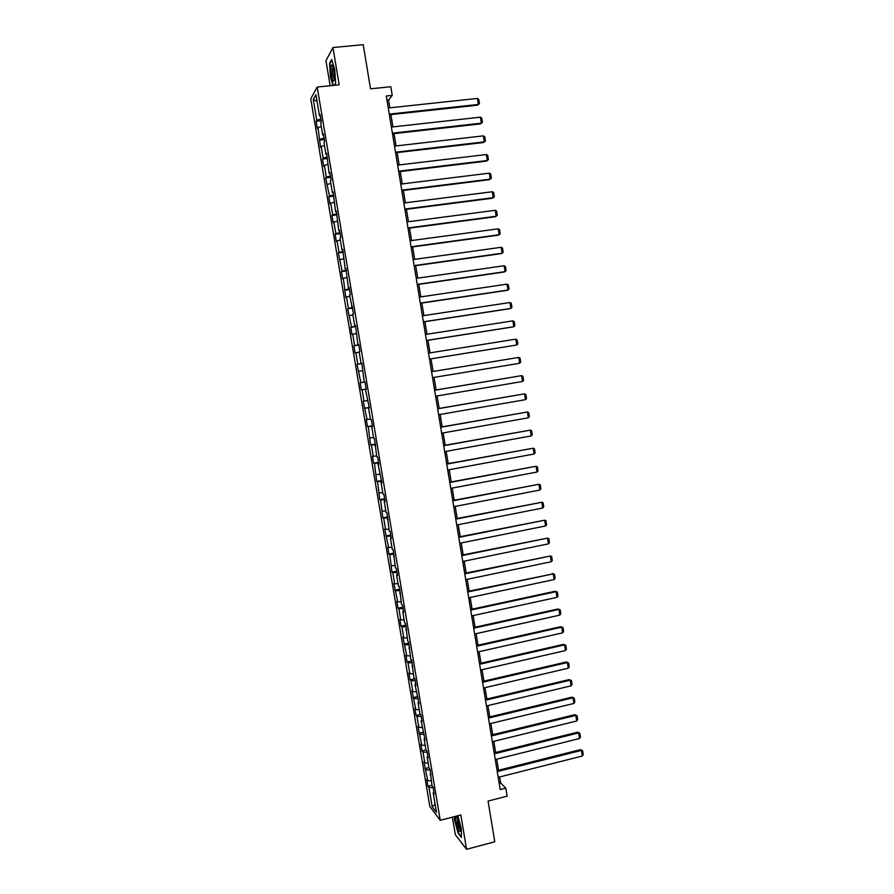 <?xml version="1.0" encoding="UTF-8"?>
<svg xmlns="http://www.w3.org/2000/svg" width="894" height="894" viewBox="0 0 894 894"><rect width="100%" height="100%" fill="white"/><g stroke="black" fill="none" stroke-linecap="round" stroke-linejoin="round"><path stroke-width="1.34" d="M452.386 817.15L455.314 834.65L466.556 849.3L494.773 841.768L488.057 801.08L507.121 796.163L505.803 788.15L500.629 782.988L499.645 776.953M310.754 98.854L429.835 806.556L440.239 820.301L317.191 87.031L310.754 98.854M317.191 87.031L339.161 84.807L332.948 47.527L325.975 60.736L330.154 85.712M332.948 47.527L363.232 44.7L370.518 88.819L390.812 86.729L392.231 95.379L386.286 95.993L500.204 789.581L505.803 788.15M433.903 792.285L433.188 792.833L434.216 794.129L433.054 787.201L432.026 785.927L430.025 769.164L429.008 767.946L427.142 756.872L428.159 758.045L426.986 751.094L425.98 749.943L424.114 738.835L425.119 739.953L421.085 720.765L422.08 721.827L420.906 714.842L419.912 713.814L418.034 702.662L419.029 703.656L414.995 684.525L415.967 685.452L414.794 678.445L413.821 677.54L411.732 660.185L410.759 659.347L408.659 641.903L407.709 641.121L405.574 623.576L404.636 622.861L402.747 611.608L403.686 612.278L402.501 605.216L401.562 604.556L399.406 586.81L398.489 586.229L396.59 574.92L397.506 575.479L396.31 568.383L395.394 567.858L393.215 549.911L392.31 549.452L390.399 538.099L391.304 538.523L390.108 531.394L389.214 531.002L386.99 512.854L386.107 512.519L384.197 501.132L385.068 501.422L383.872 494.27L383.001 494.002L381.079 482.592L381.95 482.816L377.961 464.02L378.81 464.176L377.614 456.99L376.754 456.856L374.474 438.295L373.625 438.228L371.703 426.751L372.541 426.773L371.323 419.565L370.496 419.565L368.563 408.055L369.39 408.022L365.422 389.337L366.227 389.225L365.02 381.984L364.204 382.118L361.858 363.143L361.053 363.344L359.109 351.767L359.902 351.532L358.684 344.257L357.891 344.525L355.51 325.338L354.728 325.673L352.772 314.051L353.543 313.671L349.599 295.132L350.359 294.696L349.129 287.376L348.369 287.846L345.933 268.345L345.185 268.882L342.737 249.27L342 249.873L340.033 238.162L340.759 237.513L339.519 230.16L338.792 230.831L336.312 211.006L335.596 211.744L333.082 191.808L332.378 192.623L330.4 180.834L331.104 179.985L329.852 172.576L329.16 173.47L326.623 153.31L325.941 154.271L323.952 142.425L324.623 141.431L323.382 133.999L322.712 135.028L320.711 123.171L321.382 122.098L320.13 114.655L319.471 115.751L315.94 94.697L313.28 99.491L317.057 101.38M433.188 792.833L436.462 812.367L432.193 806.779L428.952 787.513L427.958 786.262L431.914 785.267M313.28 99.491L316.767 120.232L316.13 121.282L317.359 128.568L317.996 127.54L320.533 147.476L321.192 146.515L323.147 158.171L322.488 159.087L323.706 166.34L324.366 165.446L326.332 177.079L325.662 177.94L329.506 195.954L328.824 196.747L330.031 203.966L330.724 203.206L332.669 214.795L331.976 215.521L333.194 222.729L333.887 222.036L335.831 233.602L335.127 234.25L336.334 241.447L337.038 240.821L338.982 252.365L338.267 252.946L342.134 271.083L341.407 271.608L342.614 278.772L343.341 278.28L345.743 297.378L346.481 296.953L348.414 308.43L347.665 308.81L351.543 327.036L350.783 327.36L351.99 334.49L352.739 334.188L354.661 345.62L353.901 345.877L355.097 352.985L355.857 352.75L357.779 364.16L357.008 364.35L360.885 382.666L360.114 382.788L361.299 389.873L362.081 389.773L363.992 401.127L363.199 401.194L367.099 419.565L366.294 419.565L367.479 426.617L368.283 426.639L370.563 444.933L371.379 445.022L373.279 456.32L372.452 456.186L373.636 463.215L374.463 463.371L376.698 481.464L377.536 481.676L379.76 499.668L380.609 499.947L382.822 517.849L383.671 518.185L385.56 529.393L384.699 529.013L388.611 547.575L387.75 547.128L388.912 554.09L389.795 554.548L391.952 572.16L392.835 572.685L394.712 583.827L393.818 583.257L397.752 601.897L396.847 601.271L398.009 608.188L398.914 608.836L400.78 619.933L399.875 619.24L401.037 626.146L401.942 626.862L403.809 637.936L402.892 637.187L406.826 655.905L405.898 655.09L407.061 661.973L407.988 662.8L409.843 673.841L408.904 672.958L410.067 679.831L411.005 680.725L412.849 691.732L411.911 690.805L415.855 709.601L414.905 708.607L416.045 715.446L417.006 716.463L418.85 727.425L417.889 726.375L421.845 745.216L420.873 744.11L422.013 750.915L422.996 752.055L424.829 762.984L423.845 761.811L427.813 780.708L426.818 779.467L427.958 786.262M430.897 774.338L430.17 774.863M427.813 780.708L431.165 780.842M425.98 769.801L430.159 769.946M427.88 756.358L427.142 756.872M424.829 762.984L428.192 763.085M422.996 752.055L427.164 752.167M424.851 738.343L424.114 738.835M421.845 745.216L425.198 745.294M420.001 734.276L424.181 734.343M421.823 720.296L421.085 720.765M418.85 727.425L422.203 727.47M417.006 716.463L421.186 716.496M418.783 702.215L418.034 702.662M415.855 709.601L419.208 709.612M414.011 698.605L418.18 698.605M415.744 684.089L414.995 684.525M412.849 691.732L416.202 691.721M411.005 680.725L415.162 680.68M412.693 665.929L411.944 666.343M409.843 673.841L413.196 673.797M407.988 662.8L412.156 662.733M409.631 647.737L408.882 648.139M406.826 655.905L410.178 655.827M404.971 644.853L409.128 644.742M406.58 629.51L405.82 629.89M403.809 637.936L407.15 637.835M401.942 626.862L406.111 626.705M403.507 611.239L402.747 611.608M400.78 619.933L404.122 619.799M398.914 608.836L403.071 608.646M400.434 592.934L399.674 593.281M397.752 601.897L401.093 601.729M395.886 590.778L400.031 590.554M397.361 574.596L396.59 574.92M394.712 583.827L398.042 583.626M392.835 572.685L396.992 572.417M394.265 556.224L393.494 556.537M391.661 565.712L395.003 565.489M389.795 554.548L393.941 554.246M391.181 537.808L390.399 538.099M388.611 547.575L391.952 547.318M386.733 536.389L390.879 536.042M388.085 519.369L387.303 519.637M385.56 529.393L388.89 529.103M383.671 518.185L387.817 517.805M384.979 500.875L384.197 501.132M382.498 511.178L385.828 510.854M380.609 499.947L384.755 499.522M381.872 482.358L381.079 482.592M379.425 492.929L382.755 492.572M377.536 481.676L381.682 481.218M378.754 463.796L377.961 464.02M376.352 474.636L379.682 474.256M374.463 463.371L378.598 462.868M375.625 445.201L374.832 445.402M373.279 456.32L376.597 455.906M371.379 445.022L375.514 444.486M372.507 426.572L371.703 426.751M370.183 437.959L373.513 437.512M368.283 426.639L372.418 426.058M369.367 407.899L368.563 408.055M367.099 419.565L370.418 419.085M365.188 408.223L369.323 407.608M366.227 389.192L365.422 389.337M363.992 401.127L367.311 400.624M362.081 389.773L366.216 389.113M360.885 382.666L364.204 382.118M358.975 371.278L362.293 370.719M361.869 363.232L361.053 363.344M357.779 364.16L361.902 363.445M355.857 352.75L359.176 352.158M358.706 344.436L357.891 344.525M354.661 345.62L358.785 344.861M352.739 334.188L356.047 333.563M355.544 325.595L354.728 325.673M351.543 327.036L355.656 326.243M349.61 315.593L352.918 314.934M352.381 306.72L351.554 306.776M348.414 308.43L352.527 307.592M346.481 296.953L349.789 296.26M349.208 287.812L348.369 287.846M345.274 289.779L349.386 288.896M343.341 278.28L346.648 277.553M346.023 268.87L345.185 268.882M342.134 271.083L346.246 270.167M340.189 259.562L343.497 258.813M342.838 249.884L342 249.873M338.982 252.365L343.095 251.404M337.038 240.821L340.346 240.028M339.642 230.853L338.792 230.831M335.831 233.602L339.932 232.596M333.887 222.036L337.183 221.209M336.446 211.789L335.596 211.744M332.669 214.795L336.77 213.755M330.724 203.206L334.01 202.346M333.238 192.691L332.378 192.623M329.506 195.954L333.596 194.87M327.55 184.343L330.836 183.46M330.02 173.548L329.16 173.47M326.332 177.079L330.422 175.962M324.366 165.446L327.662 164.518M326.802 154.371L325.941 154.271M323.147 158.171L327.238 156.998M321.192 146.515L324.477 145.554M323.572 135.15L322.712 135.028M319.963 139.218L324.053 138.011M317.996 127.54L321.281 126.546M320.343 115.896L319.471 115.751M316.767 120.232L320.857 118.98M466.556 849.3L460.835 814.959L440.239 820.301M389.795 107.828L388.521 100.072L392.231 95.379M498.539 770.259L496.718 759.162M495.634 752.502L493.801 741.338M492.706 734.712L490.862 723.481M489.778 716.876L487.923 705.589M486.85 699.019L484.984 687.654M483.911 681.116L482.034 669.695M480.961 663.192L479.083 651.692M478.022 645.222L476.122 633.656M475.06 627.219L473.149 615.586M472.099 609.183L470.177 597.483M469.138 591.113L467.204 579.334M466.165 572.998L464.221 561.164M463.181 554.861L461.226 542.949M460.198 536.679L458.231 524.7M457.203 518.464L455.225 506.417M454.208 500.215L452.219 488.09M451.213 481.933L449.201 469.73M448.196 463.606L446.184 451.347M445.19 445.246L443.156 432.908M442.161 426.851L440.127 414.447M439.144 408.424L437.088 395.941M436.104 389.952L434.048 377.402M433.076 371.457L431.009 358.863M430.025 352.862L427.958 340.29M426.963 334.244L424.907 321.695M423.901 315.582L421.845 303.055M420.828 296.886L418.772 284.381M417.755 278.146L415.699 265.663M414.671 259.372L412.626 246.912M411.586 240.564L409.541 228.126M408.491 221.712L406.446 209.297M405.384 202.826L403.35 190.433M402.278 183.896L400.255 171.536M399.171 164.943L397.137 152.595M396.053 145.934L394.031 133.619M392.924 126.903L390.901 114.6M432.193 806.779L435.099 804.242M428.952 787.513L433.132 787.692M386.979 100.24L388.521 100.072M499.187 783.356L500.629 782.988M316.13 121.282L321.158 120.746M319.314 140.213L324.332 139.643M322.488 159.087L327.495 158.506M325.662 177.94L330.657 177.336M328.824 196.747L333.808 196.121M331.976 215.521L336.96 214.873M335.127 234.25L340.1 233.591M338.267 252.946L343.24 252.276M341.407 271.608L346.369 270.916M344.548 290.226L349.487 289.511M347.665 308.81L352.605 308.084M350.783 327.36L355.723 326.612M353.901 345.877L358.829 345.106M357.008 364.35L361.925 363.567M361.299 389.873L366.205 389.058M364.394 408.267L369.289 407.429M367.479 426.617L372.362 425.767M370.563 444.933L375.435 444.072M373.636 463.215L378.508 462.332M376.698 481.464L381.57 480.559M379.76 499.668L384.621 498.751M382.822 517.849L387.672 516.911M385.873 535.987L390.712 535.025M388.912 554.09L393.751 553.118M391.952 572.16L396.78 571.165M394.992 590.185L399.808 589.18M398.009 608.188L402.825 607.16M401.037 626.146L405.831 625.107M404.054 644.082L408.849 643.021M407.061 661.973L411.843 660.901M410.067 679.831L414.838 678.736M413.062 697.655L417.755 696.56M416.045 715.446L420.482 714.395M419.04 733.192L423.22 732.197M422.013 750.915L425.991 749.954M424.996 768.605L428.952 767.622M334.468 85.276L335.641 83.31L334.736 69.497L331.663 59.485L329.551 63.385L330.467 77.018L333.026 85.422M454.521 816.602L454.588 820.122L458.052 833.074L461.427 837.421L461.304 828.582L457.84 815.741M388.253 107.984L477.418 98.429L478.379 104.442L477.564 105.19L479.463 103.603L478.379 104.442L389.259 114.108M389.371 114.767L477.564 105.19M477.418 98.429L478.793 99.402L479.463 103.603M333.35 81.253L334.568 79.398C334.691 73.308 333.931 68.592 332.289 65.24L331.92 64.983C330.054 64.29 331.383 79.242 333.35 81.253M333.361 85.388L330.769 76.884L329.886 63.664L331.842 60.066M335.63 83.231L334.412 85.288M333.093 66.916L332.825 67.273C332.277 71.52 332.769 75.509 334.3 79.22M460.108 826.738C458.924 820.793 457.672 817.384 456.342 816.501C455.716 816.725 455.672 818.491 456.186 821.798C458.097 830.314 459.527 833.242 460.455 830.582L460.108 826.738M457.65 818.178L457.672 822.122C458.51 826.402 459.438 828.984 460.444 829.856M461.416 836.784L458.264 832.739L454.912 820.189L454.845 816.513M391.382 127.071L480.413 117.17L481.363 123.171L480.547 123.875L482.447 122.31L481.363 123.171L392.388 133.172M392.488 133.787L480.547 123.875M480.413 117.17L481.777 118.12L482.447 122.31M394.511 146.113L483.386 135.866L484.347 141.855L483.52 142.515L395.606 152.773M395.517 152.215L484.347 141.855L485.42 140.984L484.76 136.804L483.386 135.866M397.64 165.122L486.37 154.528L487.319 160.507L486.481 161.121L398.724 171.715M398.635 171.201L487.319 160.507L488.392 159.613L487.733 155.444L486.37 154.528M400.758 184.086L489.342 173.157L490.292 179.124L489.443 179.694L401.831 190.623M401.752 190.165L490.292 179.124L491.365 178.219L490.694 174.039L489.342 173.157M403.864 203.016L492.303 191.741L493.253 197.697L492.404 198.222L404.926 209.498M404.859 209.073L493.253 197.697L494.315 196.769L493.656 192.612L492.303 191.741M406.971 221.913L495.265 210.302L496.204 216.236L495.354 216.717L408.022 228.328M407.955 227.959L496.204 216.236L497.276 215.298L496.606 211.14L495.265 210.302M410.067 240.765L498.215 228.819L499.154 234.742L498.304 235.178L411.106 247.124M411.05 246.8L499.154 234.742L500.215 233.781L499.556 229.635L498.215 228.819M413.151 259.584L501.165 247.292L502.104 253.214L501.243 253.605L414.19 265.876M414.146 265.607L502.104 253.214L503.154 252.231L502.495 248.096L501.165 247.292M416.235 278.358L504.104 265.741L505.043 271.642L504.171 271.988L417.263 284.594M417.23 284.37L505.043 271.642L506.093 270.647L505.434 266.524L504.104 265.741M419.32 297.11L507.032 284.147L507.982 290.036L507.099 290.338L420.325 303.278M420.303 303.1L507.982 290.036L509.021 289.03L508.373 284.907L507.032 284.147M422.393 315.805L509.971 302.518L510.91 308.396L510.016 308.653L423.398 321.918M423.376 321.795L510.91 308.396L511.949 307.368L511.29 303.256L509.971 302.518M425.455 334.479L512.888 320.857L513.827 326.723L512.933 326.936L426.449 340.536M426.438 340.458L513.827 326.723L514.866 325.684L514.218 321.572L512.888 320.857M428.517 353.108L515.804 339.15L516.743 345.006L429.5 359.097M429.5 359.075L516.743 345.006L517.782 343.955L517.123 339.854L515.804 339.15M431.567 371.703L518.721 357.421L431.567 371.703M432.551 377.648L519.66 363.266L518.721 357.421L520.04 358.103L520.688 362.193L519.66 363.266M434.618 390.253L521.627 375.648L434.607 390.209M435.59 396.198L522.565 381.481L521.627 375.648L522.934 376.307L523.593 380.386L522.565 381.481M437.658 408.781L524.532 393.841L437.647 408.681M438.63 414.704L525.46 399.663L524.532 393.841L525.84 394.477L526.488 398.556L525.46 399.663M440.697 427.265L527.426 412L440.675 427.12M441.67 433.177L528.354 417.811L527.426 412L528.723 412.615L529.371 416.682L528.354 417.811M443.726 445.704L530.321 430.115L443.692 445.514M444.698 451.615L531.237 435.926L530.321 430.115L531.617 430.718L532.265 434.775L531.237 435.926M446.754 464.12L533.204 448.207L446.709 463.885M447.715 470.009L534.12 453.996L533.204 448.207L534.489 448.788L535.137 452.845L534.12 453.996M449.771 482.492L536.076 466.255L449.716 482.212M450.732 488.37L537.003 472.043L536.076 466.255L537.372 466.824L538.009 470.87L537.003 472.043M452.777 500.83L538.959 484.28L452.722 500.506M453.739 506.697L539.875 490.046L538.959 484.28L540.233 484.827L540.881 488.85L539.875 490.046M455.784 519.135L541.82 502.26L455.728 518.755M456.745 524.99L542.736 508.015L541.82 502.26L543.105 502.786L543.742 506.809L542.736 508.015M458.79 537.395L544.681 520.207L458.711 536.981M459.751 543.239L545.597 525.951L544.681 520.207L545.955 520.71L546.603 524.733L545.597 525.951M461.785 555.632L547.541 538.121L461.706 555.163M462.734 561.466L548.458 543.854L547.541 538.121L548.815 538.613L549.452 542.613L548.458 543.854M464.768 573.825L550.391 556.001L464.679 573.311M465.729 579.647L551.307 561.723L550.391 556.001L551.654 556.47L552.291 560.471L551.307 561.723M467.752 591.984L553.241 573.847L467.663 591.426M468.702 597.795L554.146 579.558L553.241 573.847L554.503 574.294L555.14 578.284L554.146 579.558M552.268 573.49L554.503 574.294M470.725 610.099L556.079 591.66L555.107 591.258L470.624 609.507M471.686 615.899L556.984 597.36L556.079 591.66L557.331 592.085L557.968 596.074L556.984 597.36M555.107 591.258L557.331 592.085M473.697 628.191L558.918 609.429L557.934 608.993L473.596 627.543M474.647 633.98L559.823 615.128L558.918 609.429L560.169 609.842L560.806 613.82L559.823 615.128M557.934 608.993L560.169 609.842M476.658 646.239L561.745 627.175L560.75 626.694L476.547 645.546M477.608 652.017L562.65 632.851L561.745 627.175L562.996 627.566L563.622 631.533L562.65 632.851M560.75 626.694L562.996 627.566M479.62 664.264L564.572 644.887L563.578 644.362L479.497 663.527M480.57 670.031L565.466 650.553L564.572 644.887L565.813 645.256L566.438 649.223L565.466 650.553M563.578 644.362L565.813 645.256M482.581 682.245L567.388 662.555L566.383 661.996L482.447 681.463M483.52 688L568.282 668.209L567.388 662.555L568.629 662.912L569.254 666.868L568.282 668.209M566.383 661.996L568.629 662.912M485.52 700.192L570.193 680.2L569.199 679.596L485.386 699.365M486.47 705.936L571.098 685.843L570.193 680.2L571.434 680.535L572.059 684.48L571.098 685.843M569.199 679.596L571.434 680.535M488.47 718.094L573.009 697.801L571.992 697.164L488.325 717.234M489.409 723.827L573.903 703.444L573.009 697.801L574.239 698.113L574.864 702.058L573.903 703.444M571.992 697.164L574.239 698.113M491.398 735.974L575.814 715.379L574.797 714.697L491.253 735.069M492.337 741.696L576.708 721L575.814 715.379L577.032 715.669L577.669 719.603L576.708 721M574.797 714.697L577.032 715.669M494.337 753.821L578.608 732.912L577.591 732.186L494.181 752.86M495.276 759.531L579.502 738.533L578.608 732.912L579.826 733.192L580.452 737.114L579.502 738.533M577.591 732.186L579.826 733.192M497.254 771.623L581.402 750.424L580.374 749.653L497.098 770.628M498.193 777.322L582.296 756.022L581.402 750.424L582.62 750.681L583.246 754.603L582.296 756.022M580.374 749.653L582.62 750.681M332.926 66.447L331.92 64.983M457.404 817.675L456.342 816.501"/></g></svg>
